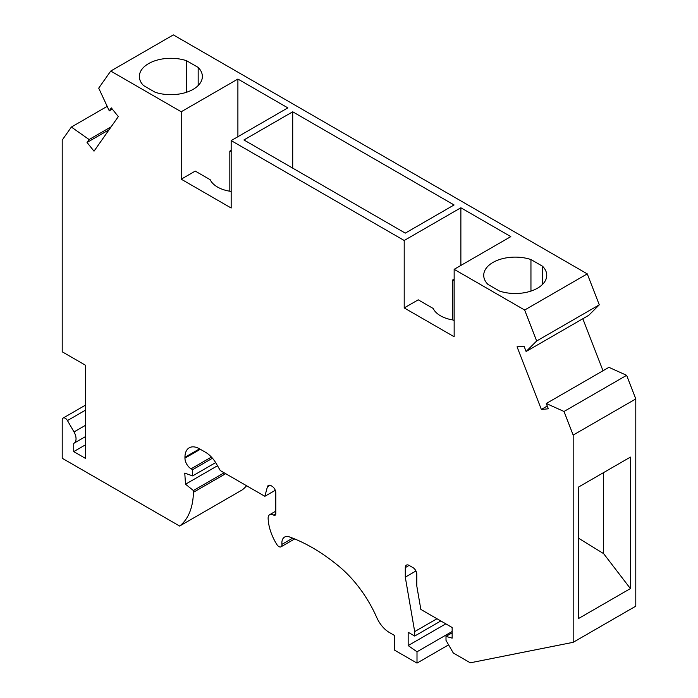 <?xml version="1.0" encoding="UTF-8"?>
<svg xmlns="http://www.w3.org/2000/svg" width="698" height="698" viewBox="0 0 698 698"><rect width="100%" height="100%" fill="white"/><g stroke="black" fill="none" stroke-linecap="round" stroke-linejoin="round"><path stroke-width="1.05" d="M246.577 485.747A81.125 46.836 -120 0 1 242.241 489.891L179.622 526.048L62.209 458.263L62.209 420.048A4.345 2.513 -120 0 1 63.108 418.058A4.345 2.513 -120 0 1 67.453 420.571L74.014 431.931A9.781 5.645 -120 0 1 76.038 438.745A9.781 5.645 -120 0 1 74.014 443.221A9.781 5.645 -120 0 1 73.735 443.37L73.735 451.606L85.645 458.49L85.645 365.324L62.209 351.801L62.209 140.08L71.371 127.053L89.091 139.539L87.032 142.471L94.021 151.169L118.32 116.592L111.331 107.902L109.272 110.834L98.715 88.14L110.729 71.056L181.227 111.759L181.227 179.185L231.169 208.021L231.169 140.595L404.203 240.487L404.203 307.923L418.233 299.826L433.188 308.464A28.252 16.307 0 0 0 440.508 315.793A28.252 16.307 0 0 0 453.211 320.024L454.154 320.565M452.156 631.489L417.003 651.784L417.003 663.1L394.335 650.013L394.335 635.372L389.414 632.536A21.734 12.547 -120 0 1 376.728 617.468A86.927 50.186 -120 0 0 339.097 566.436A176.036 101.629 -120 0 0 289.382 536.91A13.035 7.53 -120 0 0 284.575 537.067A13.035 7.53 -120 0 0 281.87 543.035A13.035 7.53 -120 0 0 281.94 544.361A4.345 2.513 -120 0 1 281.957 544.806A4.345 2.513 -120 0 1 281.058 546.796L294.661 538.943M199.558 448.84L184.953 457.269A20.643 11.918 -120 0 1 189.228 447.811A20.643 11.918 -120 0 1 199.558 448.84L205.482 452.26A21.734 12.547 -120 0 1 216.345 463.734L220.298 470.574L264.865 496.304L267.395 486.855A5.436 3.141 -120 0 1 268.39 485.442A5.436 3.141 -120 0 1 271.103 485.712L271.976 486.209A5.436 3.141 -120 0 1 275.815 492.867L275.815 513.711L273.511 515.045A7.608 4.389 -120 0 0 269.707 514.67A7.608 4.389 -120 0 0 268.128 518.152A7.608 4.389 -120 0 0 268.137 518.413A36.401 21.019 -120 0 0 276.862 544.519A4.345 2.513 -120 0 0 281.058 546.796M542.547 284.383L542.547 266.243A31.515 18.192 0 0 1 546.743 275.317A31.515 18.192 0 0 1 537.521 288.178A31.515 18.192 0 0 1 499.524 291.083L487.919 284.383A31.515 18.192 0 0 1 483.723 275.317A31.515 18.192 0 0 1 492.954 262.448A31.515 18.192 0 0 1 530.951 259.543L542.547 266.243M530.951 291.083L530.951 259.543M198.171 85.557L198.171 67.418A31.515 18.192 180 0 1 202.368 76.492A31.515 18.192 180 0 1 193.137 89.353A31.515 18.192 180 0 1 155.139 92.258L143.544 85.557A31.515 18.192 180 0 1 139.347 76.492A31.515 18.192 180 0 1 148.578 63.623A31.515 18.192 180 0 1 186.567 60.717L186.567 92.258M179.622 526.048A81.125 46.836 -120 0 0 193.407 492.308L193.407 490.537L185.528 484.211L184.761 473.122L192.639 475.896L192.639 469.684L191.104 468.803A8.69 5.017 -120 0 1 184.953 458.15L184.953 457.269M215.665 462.6L192.639 475.896M273.511 515.045A3.263 1.885 -120 0 0 275.143 515.203A3.263 1.885 -120 0 0 275.815 513.711M417.003 651.784L408.164 645.58L408.164 632.266L414.691 636.044L414.691 631.603L405.285 577.141L405.285 567.614A5.436 3.141 -120 0 1 406.411 565.127A5.436 3.141 -120 0 1 409.124 565.397L412.963 567.614A5.436 3.141 -120 0 1 416.811 574.262L416.811 586.084L420.842 609.424L452.156 627.502L452.156 638.147L446.005 636.375L446.005 640.363L453.307 653.005L470.286 662.812L573.171 642.317L573.171 435.081L635.791 398.924L626.63 375.323L564.01 411.48L573.171 435.081M547.267 406.027L541.36 409.438L548.349 408.81L546.281 403.496L564.01 411.48M541.36 409.438L517.061 346.81L524.05 346.182L526.109 351.495L588.728 315.339L599.285 304.834L587.271 273.878L524.652 310.025L536.657 340.99L526.109 351.495M404.203 307.923L454.154 336.759L454.154 269.323L524.652 310.025M185.528 484.211L217.514 465.749M193.407 490.537L224.145 472.79M452.156 632.824L446.005 636.375M110.729 71.056L173.348 34.9L587.271 273.878M536.657 340.99L599.285 304.834M445.813 623.838L408.164 645.58M231.169 140.595L287.838 107.876L237.896 79.04L237.896 136.712M231.169 151.902L229.825 151.126L231.169 150.349M225.681 473.68L193.407 492.308M89.091 139.539L111.139 126.818M87.032 142.471L109.071 129.749M405.285 577.141L415.956 570.981M436.974 618.742L414.691 631.603M603.002 370.751L582.821 318.75M454.075 204.959L405.285 233.123L243.925 139.966L292.715 111.802L454.075 204.959M460.872 265.441L460.872 207.777L510.814 236.613L454.154 269.323M292.715 111.802L292.715 168.139M198.171 67.418L186.567 60.717M454.154 279.087L452.801 279.863L452.801 319.954M454.154 280.64L452.801 279.863M440.822 620.958L414.691 636.044M109.272 110.834L112.291 109.097M546.281 403.496L608.909 367.34L626.63 375.323M573.171 642.317L635.791 606.169L635.791 398.924M275.274 490.293L264.865 496.304M404.203 240.487L460.872 207.777M71.371 127.053L107.195 106.366M212.471 458.237L192.639 469.684M417.003 663.1L448.596 644.856M181.227 111.759L237.896 79.04M578.546 487.056L630.407 457.111L630.407 588.58L578.546 618.524L578.546 487.056M181.227 179.185L195.248 171.089L210.211 179.726A28.252 16.307 0 0 0 230.235 191.287L231.169 191.828M229.825 151.126L229.825 191.226M578.546 538.193L603.639 553.654L603.639 472.572M630.407 588.58L603.639 553.654M73.735 451.606L85.645 444.731M74.014 431.931L85.645 425.213M292.689 538.158L281.94 544.361M67.453 420.571L85.645 410.066M270.109 485.285L267.395 486.855M409.124 565.397L405.285 567.614M211.424 457.068L191.104 468.803M200.326 449.276L184.953 458.15M269.707 514.67L275.815 511.145M63.108 418.058L85.645 405.049M74.014 443.221L85.645 436.512"/></g></svg>
